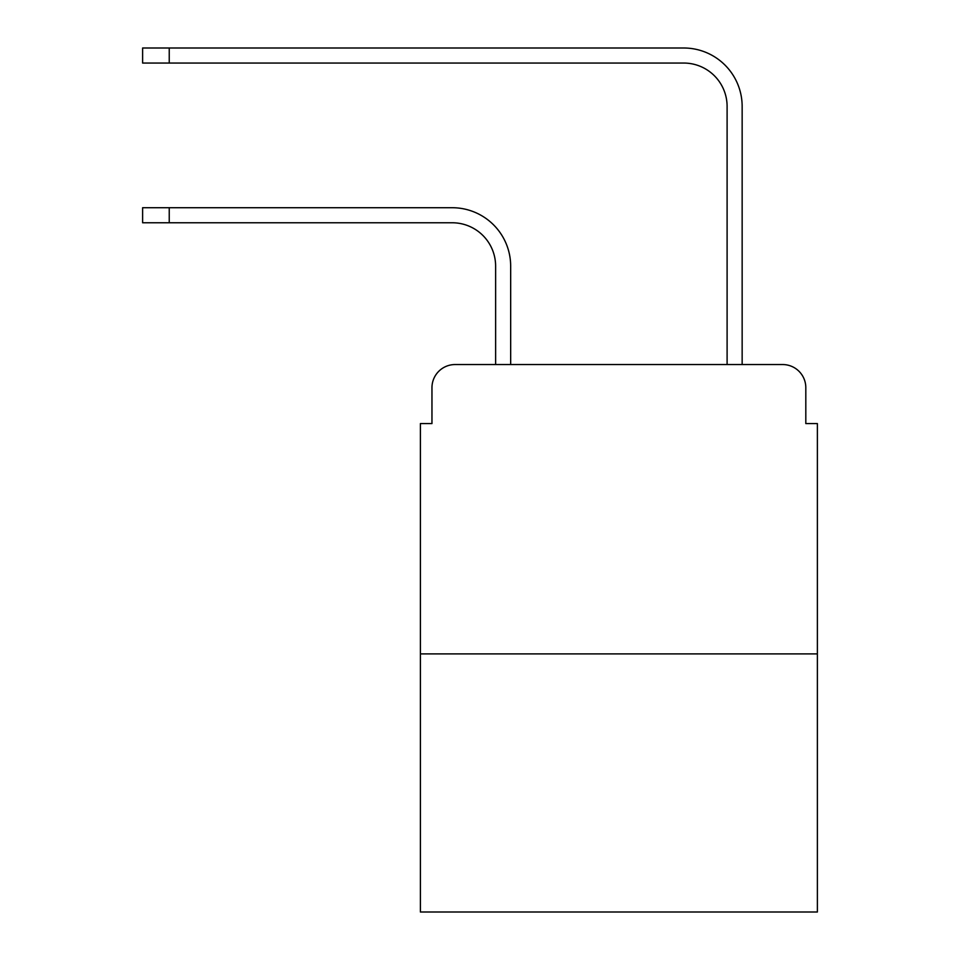 <?xml version="1.0" encoding="UTF-8"?>
<svg xmlns="http://www.w3.org/2000/svg" width="960" height="960" viewBox="0 0 960 960"><rect width="100%" height="100%" fill="white"/><g stroke="black" fill="none" stroke-linecap="round" stroke-linejoin="round"><path stroke-width="1.44" d="M431.964 387.696L431.964 423.576L431.964 387.696A23.148 23.148 0 0 1 455.112 364.548L495.624 364.548L495.624 266.172A43.404 43.404 0 0 0 452.22 222.768A43.404 43.404 0 0 1 495.624 266.172A43.404 43.404 0 0 0 452.22 222.768A43.404 43.404 0 0 1 495.624 266.172A43.404 43.404 0 0 0 452.22 222.768A43.404 43.404 0 0 1 495.624 266.172M817.38 653.904L420.396 653.904L420.396 912L817.38 912L817.38 423.576L805.812 423.576L805.812 387.696A23.148 23.148 0 0 0 782.664 364.548L455.112 364.548M420.396 653.904L420.396 423.576L431.964 423.576M510.672 364.548L510.672 266.172L510.672 364.548L510.672 266.172L510.672 364.548L510.672 266.172L510.672 364.548L528.612 364.548M709.164 364.548L727.104 364.548L727.104 106.452A43.404 43.404 0 0 0 683.7 63.048A43.404 43.404 0 0 1 727.104 106.452A43.404 43.404 0 0 0 683.7 63.048A43.404 43.404 0 0 1 727.104 106.452A43.404 43.404 0 0 0 683.7 63.048A43.404 43.404 0 0 1 727.104 106.452M742.152 364.548L742.152 106.452L742.152 364.548L742.152 106.452L742.152 364.548L742.152 106.452L742.152 364.548L782.664 364.548M805.812 423.576L805.812 387.696M142.62 207.72L169.236 207.72L169.236 222.768L142.62 222.768L142.62 207.72M169.236 222.768L452.22 222.768M510.672 266.172A58.452 58.452 0 0 0 452.22 207.72L169.236 207.72M142.62 48L169.236 48L169.236 63.048L142.62 63.048L142.62 48M742.152 106.452A58.452 58.452 0 0 0 683.7 48L169.236 48M169.236 63.048L683.7 63.048"/></g></svg>
